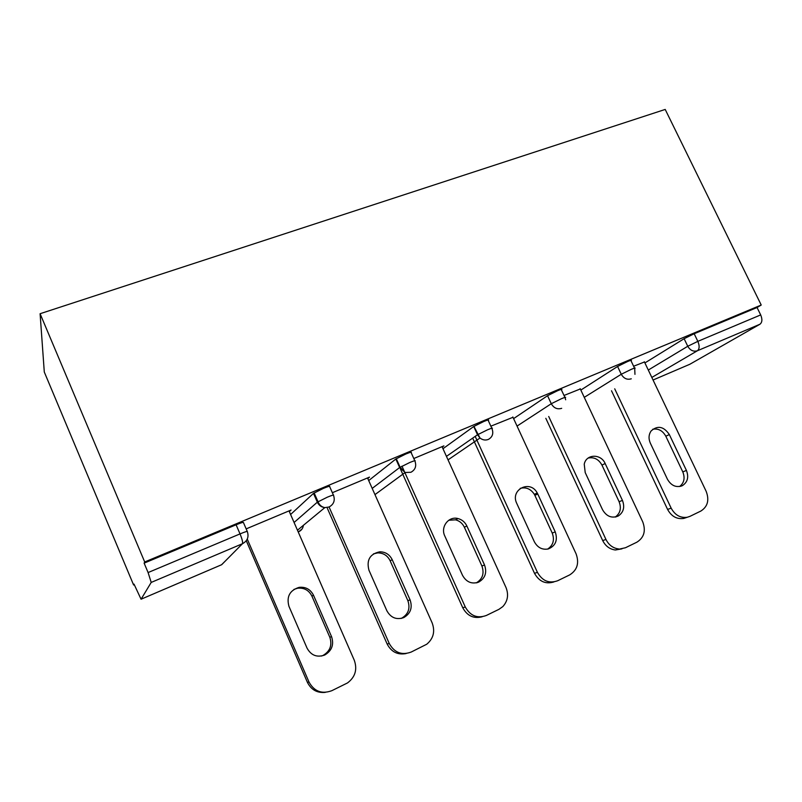 <?xml version="1.0" encoding="UTF-8"?>
<svg xmlns="http://www.w3.org/2000/svg" width="802" height="802" viewBox="0 0 802 802"><rect width="100%" height="100%" fill="white"/><g stroke="black" fill="none" stroke-linecap="round" stroke-linejoin="round"><path stroke-width="1.2" d="M141.132 599.184L221.703 564.688L242.455 543.726L151.207 582.422L141.062 599.224L134.024 584.127L133.613 584.999L134.275 584.718M133.613 584.999L44.29 372.018L40.1 313.712L665.209 109.433L761.218 305.031L144.701 561.971L40.1 313.712M689.83 364.268L653.049 380.018L689.83 364.268L759.935 324.239L697.409 350.755L651.826 377.451M644.898 362.935L684.116 338.705L694.171 333.742L697.84 341.351L760.687 314.915L757.058 307.517L761.218 305.031M694.171 333.742L757.058 307.517M760.687 314.915C762.491 319.276 762.241 322.384 759.935 324.239M633.62 366.243L644.447 361.993M144.701 561.971L144.129 563.144L236.099 524.789C241.252 522.693 243.708 521.972 243.457 522.613L247.247 531.385M290.595 514.493L313.472 493.39L323.376 488.388C328.198 486.433 330.294 485.842 329.672 486.634L333.381 495.034M368.709 480.578L395.827 459.025L405.792 454.022C410.313 452.188 412.098 451.726 411.135 452.629L414.774 460.699M442.975 448.719L473.731 426.504L483.746 421.511C487.987 419.787 489.481 419.436 488.228 420.459L491.796 428.218M513.601 418.624L547.545 395.707L557.58 390.714C561.48 389.13 562.753 388.86 561.4 389.892L564.919 397.411M580.838 390.073L617.58 366.474L627.635 361.502C631.084 360.098 632.207 359.857 631.014 360.77L634.512 368.118M580.317 388.96L564.006 395.466M512.989 417.291L490.854 426.173M442.233 447.095L443.897 445.882L413.792 458.523M367.787 478.493L369.491 477.12L332.359 492.709M289.301 511.536L291.086 510.032L246.164 528.889M144.129 563.144L148.099 572.558L240.029 533.901L236.099 524.789M151.207 582.422L148.099 572.558M289.632 511.405L289.352 510.764M644.337 361.742L706.171 491.355C709.469 500.107 707.695 506.674 700.848 511.054L689.991 516.338L683.745 518.433C676.818 519.405 671.434 516.408 667.585 509.42L611.505 390.764M667.585 509.42L671.164 508.167L614.713 388.82M671.164 508.167C675.043 515.195 680.457 518.212 687.414 517.24M669.339 434.564C663.725 426.383 657.66 425.17 651.124 430.945C648.658 434.564 648.397 438.634 650.332 443.145L667.475 479.315C671.284 485.771 676.246 487.887 682.362 485.661C687.615 482.223 688.968 477.15 686.422 470.433L669.339 434.564L665.82 436.228C662.703 430.654 658.352 428.318 652.778 429.23M685.87 517.741L683.745 518.433M679.605 486.533C684.146 482.924 685.209 478.052 682.793 471.897L665.82 436.228M580.177 388.669L642.723 521.821C646.041 530.814 644.086 537.611 636.878 542.192L625.48 547.736L615.365 549.992C609.731 549.25 605.51 546.112 602.693 540.568L545.821 418.313M602.693 540.568L605.961 539.475L548.718 416.489M605.961 539.475C608.798 545.049 613.049 548.217 618.713 548.959M605.169 463.546C600.969 453.491 586.072 453.932 584.237 464.258L585.209 472.558L602.543 509.731C606.533 516.478 611.766 518.573 618.252 516.007C623.575 512.358 624.969 507.155 622.442 500.408L605.169 463.546L601.951 465.08C598.673 459.225 594.071 456.879 588.137 458.062M621.951 548.849L615.365 549.992M615.254 517.049C620.297 513.35 621.58 508.237 619.114 501.721L601.951 465.08M512.829 416.95L576.077 553.821C579.405 563.084 577.26 570.112 569.661 574.914L557.681 580.738C549.139 583.796 542.393 581.009 537.43 572.377L475.185 436.378M537.761 493.992L537.23 492.969C530.202 479.315 509.821 489.601 516.779 503.466L534.312 541.691C537.541 547.616 542.192 550.042 548.277 548.959C555.636 545.861 557.951 540.177 555.235 531.896L537.761 493.992L534.874 495.375L534.353 494.353C530.764 488.909 526.062 486.904 520.217 488.358M553.891 581.941C545.621 584.427 539.155 581.55 534.493 573.3L472.679 438.123M547.586 549.119C553.2 545.33 554.753 539.977 552.227 533.049L534.874 495.375M442.042 446.664L505.982 587.475C508.829 594.723 507.776 601.099 502.814 606.593L498.954 609.33L486.333 615.475C477.36 618.713 470.343 615.896 465.29 607.014L401.972 466.152M466.874 526.012C464.99 522.112 462.032 519.636 458.012 518.563C448.689 515.907 440.268 526.884 444.789 535.987L462.513 575.325C466.313 582.072 471.666 584.347 478.573 582.162C485.17 578.382 487.155 572.658 484.538 565.009L466.874 526.012L464.358 527.225C462.493 523.355 459.556 520.889 455.556 519.826L448.769 520.247M482.102 616.788C473.671 618.913 467.215 615.896 462.744 607.736L400.328 468.789M476.328 582.864C482.614 579.014 484.478 573.38 481.902 565.981L464.358 527.225M367.537 477.942L432.158 622.923C435.265 631.465 433.461 638.572 426.734 644.237L411.155 652.066C401.702 655.515 394.404 652.658 389.261 643.525L329.071 506.994M392.228 559.726C389.602 554.503 385.461 551.866 379.797 551.806C369.933 553.911 366.313 560.057 368.96 570.232L386.865 610.763C390.795 617.771 396.419 620.056 403.737 617.61C410.574 613.59 412.689 607.685 410.083 599.886L392.228 559.726L390.133 560.748C387.526 555.565 383.416 552.949 377.782 552.889L373.461 553.861M406.143 653.55C397.682 655.144 391.356 651.966 387.145 644.016L327.376 508.378M401.13 618.452L401.541 618.272C408.348 614.282 410.454 608.407 407.867 600.658L390.133 560.748M289.021 510.894L354.304 660.307C357.492 669.53 355.236 677.068 347.527 682.923L331.817 690.692C321.853 694.342 314.254 691.464 309.011 682.051L247.267 539.074M313.522 595.274C310.494 589.36 305.712 586.713 299.176 587.345C289.743 590.312 286.334 596.658 288.961 606.362L307.056 648.146C311.076 655.394 316.95 657.7 324.68 655.044C331.858 650.803 334.153 644.678 331.557 636.668L313.522 595.274L311.898 596.097C308.89 590.212 304.138 587.595 297.642 588.217L293.923 589.41M325.281 692.377C317.121 693.149 311.156 689.79 307.387 682.302L246.274 540.738M321.492 656.046L322.965 655.475C330.103 651.264 332.379 645.179 329.802 637.219L311.898 596.097M648.297 370.043L687.765 346.274L697.84 341.351C699.695 345.812 699.544 348.95 697.409 350.755C693.439 351.918 690.221 350.424 687.765 346.274L684.116 338.705M242.455 543.726C242.996 542.443 242.184 539.165 240.029 533.901C245.181 531.786 247.617 531.024 247.347 531.636C249.051 536.979 247.427 541.009 242.455 543.726M141.122 599.194L221.573 564.748L226.114 560.227M584.257 397.361L621.269 374.263L631.344 369.311C634.793 367.897 635.916 367.637 634.703 368.519L634.963 374.354M631.274 378.805C627.114 380.038 623.776 378.524 621.269 374.263L617.58 366.474M517.049 426.083L551.285 403.717L547.545 395.707M446.443 456.368L477.511 434.764L473.731 426.504M372.198 488.398L399.647 467.536L395.827 459.025M294.083 522.473L317.341 502.172L313.472 493.39M561.681 408.328C557.29 409.642 553.831 408.108 551.285 403.717L561.35 398.754C565.24 397.16 566.503 396.86 565.129 397.862L565.661 399.797M473.942 426.363L479.997 438.022C482.644 440.057 485.421 440.529 488.328 439.436C492.488 437.11 493.721 433.521 492.007 428.669C493.27 427.677 491.786 428.057 487.546 429.792L477.511 434.764L479.997 438.022L448.037 459.867M396.278 458.704L400.098 467.225L405.14 472.498L410.905 472.278C415.316 469.832 416.669 466.102 414.955 461.09C415.927 460.218 414.153 460.709 409.642 462.564L399.647 467.536L405.14 472.498L374.965 494.613M298.555 531.786L298.735 531.706C301.442 530.433 302.996 528.297 303.387 525.33M314.133 492.909L318.003 501.701C319.356 505.029 321.632 507.004 324.82 507.626L329.081 506.984C333.762 504.408 335.246 500.528 333.532 495.365C334.173 494.613 332.088 495.225 327.266 497.21L317.341 502.172C318.875 505.34 321.371 507.165 324.82 507.626L297.462 530.222M686.422 470.433L682.793 471.897M622.442 500.408L619.114 501.721M534.493 573.3L537.43 572.377M555.235 531.896L552.227 533.049M462.744 607.736L465.29 607.014M484.538 565.009L481.902 565.981M387.145 644.016L389.261 643.525M410.083 599.886L407.867 600.658M307.387 682.302L309.011 682.051M331.557 636.668L329.802 637.219M298.725 531.716L301.291 529.621M221.693 564.688L225.292 561.069M682.362 485.661L680.597 486.333M618.252 516.007L615.615 516.979M537.23 492.969L534.353 494.353M458.012 518.563L455.556 519.826M478.573 582.162L476.719 582.783M379.797 551.806L377.782 552.889M403.737 617.61L401.541 618.272M299.176 587.345L297.642 588.217M324.68 655.044L322.965 655.475"/></g></svg>
